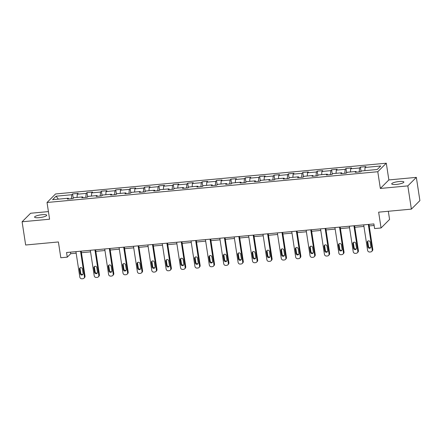 <?xml version="1.0" encoding="UTF-8"?>
<svg xmlns="http://www.w3.org/2000/svg" width="442" height="442" viewBox="0 0 442 442"><rect width="100%" height="100%" fill="white"/><g stroke="black" fill="none" stroke-linecap="round" stroke-linejoin="round"><path stroke-width="0.66" d="M39.183 217.657A6.149 1.282 -8.7 0 0 46.736 215.248A6.149 1.282 -8.7 0 0 42.128 214.707A6.149 1.282 -8.7 0 0 34.575 217.11A6.149 1.282 -8.7 0 0 39.183 217.657M396.319 184.436A6.149 1.282 -8.7 0 0 403.872 182.032A6.149 1.282 -8.7 0 0 399.264 181.491A6.149 1.282 -8.7 0 0 391.711 183.894A6.149 1.282 -8.7 0 0 396.319 184.436M48.421 211.596L30.614 213.248L22.1 221.773L25.653 245.006L58.399 241.956L60.814 257.758L67.272 257.156L70.726 253.702L76.168 253.194M386.297 163.203L55.543 193.966L47.029 202.491L377.783 171.723L386.297 163.203L388.861 179.927L380.341 188.452L407.828 185.894L416.347 177.375L388.861 179.927M416.347 177.375L419.9 200.602L411.386 209.127L378.639 212.171L381.059 227.967L389.573 219.447L388.325 211.27M407.828 185.894L411.386 209.127M68.648 198.961L68.261 198.237L67.422 199.077L72.952 198.563L73.792 197.723L82.648 196.9L81.809 197.74L87.345 197.226L88.185 196.386L97.036 195.557L96.196 196.403L101.732 195.883L102.572 195.044L111.428 194.22L110.583 195.06L116.119 194.546L116.959 193.707L125.815 192.883L124.975 193.723L130.506 193.209L131.346 192.369L140.202 191.546L139.363 192.386L144.899 191.872L145.738 191.032L154.59 190.209L153.75 191.049L159.286 190.535L160.126 189.69L168.982 188.867L168.142 189.706L173.673 189.193L174.513 188.353L183.369 187.53L182.529 188.369L188.065 187.856L188.905 187.016L197.756 186.192L196.917 187.032L202.453 186.518L203.292 185.679L212.149 184.855L211.309 185.695L216.84 185.181L217.679 184.336L226.536 183.513L225.696 184.353L231.232 183.839L232.072 182.999L240.923 182.176L240.083 183.016L245.619 182.502L246.459 181.662L255.31 180.839L254.47 181.679L260.007 181.165L260.846 180.325L269.703 179.502L268.863 180.342L274.394 179.828L275.233 178.982L284.09 178.159L283.25 179.004L288.786 178.485L289.626 177.645L298.477 176.822L297.637 177.662L303.173 177.148L304.013 176.308L312.87 175.485L312.03 176.325L317.56 175.811L318.4 174.971L327.257 174.148L326.417 174.988L331.953 174.474L332.793 173.634L341.644 172.805L340.804 173.651L346.34 173.131L347.18 172.292L356.037 171.468L355.197 172.308L360.727 171.794L361.567 170.955L377.247 169.496L380.744 165.993L365.064 167.452L365.904 166.612L360.374 167.126L361.037 171.485M68.261 198.237L52.581 199.696L56.079 196.193L71.759 194.734L72.599 193.894L73.261 198.254M360.374 167.126L359.534 167.971L350.677 168.794L351.517 167.954L345.987 168.468L345.141 169.308L336.29 170.131L337.13 169.292L331.594 169.805L330.754 170.645L321.903 171.468L322.743 170.629L317.207 171.142L316.367 171.982L307.51 172.805L308.35 171.966L302.82 172.479L301.98 173.325L293.123 174.148L293.963 173.303L288.427 173.822L287.587 174.662L278.736 175.485L279.576 174.645L274.04 175.159L273.2 175.999L264.344 176.822L265.183 175.982L259.653 176.496L258.813 177.336L249.957 178.159L250.796 177.319L245.26 177.833L244.42 178.673L235.569 179.502L236.409 178.656L230.873 179.176L230.033 180.016L221.177 180.839L222.017 179.999L216.486 180.513L215.646 181.353L206.79 182.176L207.63 181.336L202.099 181.85L201.254 182.69L192.403 183.513L193.242 182.673L187.706 183.187L186.867 184.027L178.016 184.85L178.855 184.01L173.319 184.529L172.479 185.369L163.623 186.192L164.463 185.353L158.932 185.867L158.092 186.706L149.236 187.53L150.076 186.69L144.54 187.204L143.7 188.043L134.849 188.867L135.688 188.027L130.152 188.541L129.313 189.38L120.456 190.204L121.296 189.364L115.765 189.878L114.926 190.723L106.069 191.546L106.909 190.706L101.373 191.22L100.533 192.06L91.682 192.883L92.522 192.043L86.986 192.557L86.146 193.397L77.289 194.22L78.129 193.381L72.599 193.894M381.059 227.967L374.601 228.569L373.888 223.923L66.56 252.509L67.272 257.156M83.035 197.624L82.648 196.9M77.289 194.22L77.052 197.419M86.146 193.397L85.847 197.364M97.422 196.287L97.036 195.557M91.682 192.883L91.439 196.082M100.533 192.06L100.235 196.027M111.815 194.95L111.428 194.22M106.069 191.546L105.826 194.74M114.926 190.723L114.622 194.684M126.202 193.607L125.815 192.883M120.456 190.204L120.213 193.403M129.313 189.38L129.014 193.347M140.589 192.27L140.202 191.546M134.849 188.867L134.606 192.066M143.7 188.043L143.401 192.01M154.976 190.933L154.59 190.209M149.236 187.53L148.993 190.729M158.092 186.706L157.788 190.673M169.369 189.596L168.982 188.867M163.623 186.192L163.38 189.391M172.479 185.369L172.176 189.331M183.756 188.259L183.369 187.53M178.016 184.85L177.772 188.049M186.867 184.027L186.568 187.994M198.143 186.916L197.756 186.192M192.403 183.513L192.16 186.712M201.254 182.69L200.955 186.657M212.536 185.579L212.149 184.855M206.79 182.176L206.547 185.375M215.646 181.353L215.342 185.32M226.923 184.242L226.536 183.513M221.177 180.839L220.939 184.038M230.033 180.016L229.735 183.982M241.31 182.905L240.923 182.176M235.569 179.502L235.326 182.695M244.42 178.673L244.122 182.64M255.703 181.563L255.31 180.839M249.957 178.159L249.713 181.358M258.813 177.336L258.509 181.303M270.09 180.225L269.703 179.502M264.344 176.822L264.101 180.021M273.2 175.999L272.902 179.966M284.477 178.888L284.09 178.159M278.736 175.485L278.493 178.684M287.587 174.662L287.289 178.629M298.864 177.551L298.477 176.822M293.123 174.148L292.88 177.341M301.98 173.325L301.676 177.286M313.256 176.209L312.87 175.485M307.51 172.805L307.267 176.004M316.367 171.982L316.063 175.949M327.644 174.872L327.257 174.148M321.903 171.468L321.66 174.667M330.754 170.645L330.456 174.612M342.031 173.535L341.644 172.805M336.29 170.131L336.047 173.33M345.141 169.308L344.843 173.275M356.423 172.198L356.037 171.468M350.677 168.794L350.434 171.988M359.534 167.971L359.23 171.932M365.064 167.452L364.827 170.651M380.341 188.452L377.783 171.723M22.1 221.773L49.587 219.215L47.029 202.491M81.433 252.702L90.555 251.857M95.82 251.365L104.947 250.515M110.213 250.028L119.334 249.178M124.6 248.691L133.722 247.84M138.987 247.349L148.114 246.503M153.38 246.012L162.501 245.166M167.767 244.675L176.888 243.824M182.154 243.338L191.275 242.487M196.546 241.995L205.668 241.15M210.933 240.658L220.055 239.813M225.321 239.321L234.442 238.47M239.708 237.984L248.835 237.133M254.1 236.641L263.222 235.796M268.487 235.304L277.609 234.459M282.874 233.967L292.002 233.116M297.267 232.63L306.389 231.779M311.654 231.293L320.776 230.442M326.041 229.95L335.163 229.105M340.434 228.613L349.556 227.763M354.821 227.276L363.943 226.426M369.208 225.939L374.131 225.481M56.079 196.193L58.377 199.154M71.759 194.734L71.455 198.701M70.488 252.144L70.726 253.702M345.987 168.468L346.65 172.822M331.594 169.805L332.262 174.159M317.207 171.142L317.875 175.502M302.82 172.479L303.483 176.839M288.427 173.822L289.096 178.176M274.04 175.159L274.709 179.513M259.653 176.496L260.316 180.855M245.26 177.833L245.929 182.192M230.873 179.176L231.542 183.529M216.486 180.513L217.149 184.867M202.099 181.85L202.762 186.204M187.706 183.187L188.375 187.546M173.319 184.529L173.988 188.883M158.932 185.867L159.595 190.22M144.54 187.204L145.208 191.557M130.152 188.541L130.821 192.9M115.765 189.878L116.428 194.237M101.373 191.22L102.041 195.574M86.986 192.557L87.654 196.911M368.319 224.442L372.214 249.912A1.923 1.807 -135 0 1 370.656 251.946L369.733 252.028A1.923 1.807 -135 0 1 367.6 250.343L363.705 224.868M371.728 251.443L372.308 250.868A1.923 1.807 45 0 0 372.788 249.338L368.971 224.381M370.871 246.647A1.536 1.448 45 0 1 368.954 248.183A1.536 1.448 45 0 1 367.921 246.923L367.241 242.459A1.536 1.448 45 0 1 369.158 240.929A1.536 1.448 45 0 1 370.192 242.188L370.871 246.647M370.728 247.542A1.536 1.448 45 0 1 368.495 246.343L367.816 241.885A1.536 1.448 45 0 1 367.959 240.995M353.926 225.779L357.827 251.255A1.923 1.807 -135 0 1 356.263 253.283L355.346 253.371A1.923 1.807 -135 0 1 353.213 251.68L349.318 226.21M357.34 252.785L357.915 252.211A1.923 1.807 45 0 0 358.401 250.675L354.583 225.718M356.484 247.984A1.536 1.448 45 0 1 354.567 249.52A1.536 1.448 45 0 1 353.534 248.26L352.849 243.802A1.536 1.448 45 0 1 354.766 242.266A1.536 1.448 45 0 1 355.799 243.525L356.484 247.984M356.34 248.879A1.536 1.448 45 0 1 354.108 247.686L353.423 243.222A1.536 1.448 45 0 1 353.567 242.332M339.539 227.116L343.44 252.592A1.923 1.807 -135 0 1 341.876 254.62L340.953 254.708A1.923 1.807 -135 0 1 338.826 253.023L334.925 227.547M342.953 254.122L343.528 253.548A1.923 1.807 45 0 0 344.014 252.017L340.191 227.055M342.097 249.321A1.536 1.448 45 0 1 340.174 250.857A1.536 1.448 45 0 1 339.141 249.597L338.462 245.139A1.536 1.448 45 0 1 340.379 243.603A1.536 1.448 45 0 1 341.412 244.862L342.097 249.321M341.953 250.216A1.536 1.448 45 0 1 339.721 249.023L339.036 244.564A1.536 1.448 45 0 1 339.18 243.669M325.152 228.459L329.047 253.929A1.923 1.807 -135 0 1 327.489 255.962L326.566 256.045A1.923 1.807 -135 0 1 324.439 254.36L320.538 228.884M328.561 255.459L329.141 254.885A1.923 1.807 45 0 0 329.622 253.354L325.804 228.398M327.704 250.664A1.536 1.448 45 0 1 325.787 252.194A1.536 1.448 45 0 1 324.754 250.934L324.074 246.476A1.536 1.448 45 0 1 325.992 244.94A1.536 1.448 45 0 1 327.025 246.2L327.704 250.664M327.561 251.553A1.536 1.448 45 0 1 325.329 250.36L324.649 245.901A1.536 1.448 45 0 1 324.793 245.006M310.759 229.796L314.66 255.266A1.923 1.807 -135 0 1 313.102 257.299L312.179 257.382A1.923 1.807 -135 0 1 310.046 255.697L306.151 230.221M314.174 256.796L314.748 256.222A1.923 1.807 45 0 0 315.234 254.691L311.417 229.735M313.317 252.001A1.536 1.448 45 0 1 311.4 253.537A1.536 1.448 45 0 1 310.367 252.277L309.682 247.813A1.536 1.448 45 0 1 311.599 246.282A1.536 1.448 45 0 1 312.638 247.542L313.317 252.001M313.174 252.89A1.536 1.448 45 0 1 310.941 251.697L310.256 247.238A1.536 1.448 45 0 1 310.406 246.343M296.372 231.133L300.273 256.609A1.923 1.807 -135 0 1 298.709 258.636L297.786 258.725A1.923 1.807 -135 0 1 295.659 257.034L291.759 231.564M299.786 258.139L300.361 257.559A1.923 1.807 45 0 0 300.847 256.029L297.03 231.072M298.93 253.338A1.536 1.448 45 0 1 297.013 254.874A1.536 1.448 45 0 1 295.98 253.614L295.295 249.155A1.536 1.448 45 0 1 297.212 247.619A1.536 1.448 45 0 1 298.245 248.879L298.93 253.338M298.786 254.233A1.536 1.448 45 0 1 296.554 253.039L295.869 248.575A1.536 1.448 45 0 1 296.013 247.686M281.985 232.47L285.88 257.946A1.923 1.807 -135 0 1 284.322 259.973L283.399 260.062A1.923 1.807 -135 0 1 281.272 258.377L277.372 232.901M285.399 259.476L285.974 258.901A1.923 1.807 45 0 0 286.46 257.371L282.637 232.409M284.538 254.675A1.536 1.448 45 0 1 282.62 256.211A1.536 1.448 45 0 1 281.587 254.951L280.908 250.492A1.536 1.448 45 0 1 282.825 248.957A1.536 1.448 45 0 1 283.858 250.216L284.538 254.675M284.394 255.57A1.536 1.448 45 0 1 282.162 254.377L281.482 249.918A1.536 1.448 45 0 1 281.626 249.023M267.598 233.807L271.493 259.283A1.923 1.807 -135 0 1 269.935 261.316L269.012 261.399A1.923 1.807 -135 0 1 266.88 259.714L262.984 234.238M271.007 260.813L271.581 260.239A1.923 1.807 45 0 0 272.068 258.708L268.25 233.746M270.15 256.017A1.536 1.448 45 0 1 268.233 257.548A1.536 1.448 45 0 1 267.2 256.288L266.515 251.829A1.536 1.448 45 0 1 268.438 250.294A1.536 1.448 45 0 1 269.471 251.553L270.15 256.017M270.007 256.907A1.536 1.448 45 0 1 267.775 255.714L267.095 251.255A1.536 1.448 45 0 1 267.239 250.36M253.205 235.15L257.106 260.62A1.923 1.807 -135 0 1 255.542 262.653L254.62 262.736A1.923 1.807 -135 0 1 252.493 261.051L248.597 235.575M256.62 262.15L257.194 261.576A1.923 1.807 45 0 0 257.68 260.045L253.863 235.089M255.763 257.355A1.536 1.448 45 0 1 253.846 258.885A1.536 1.448 45 0 1 252.813 257.631L252.128 253.167A1.536 1.448 45 0 1 254.045 251.636A1.536 1.448 45 0 1 255.078 252.896L255.763 257.355M255.62 258.244A1.536 1.448 45 0 1 253.388 257.051L252.702 252.592A1.536 1.448 45 0 1 252.846 251.697M238.818 236.487L242.713 261.962A1.923 1.807 -135 0 1 241.155 263.99L240.233 264.078A1.923 1.807 -135 0 1 238.105 262.388L234.205 236.918M242.233 263.493L242.807 262.913A1.923 1.807 45 0 0 243.293 261.382L239.47 236.426M241.376 258.692A1.536 1.448 45 0 1 239.453 260.228A1.536 1.448 45 0 1 238.42 258.968L237.741 254.504A1.536 1.448 45 0 1 239.658 252.973A1.536 1.448 45 0 1 240.691 254.233L241.376 258.692M241.227 259.587A1.536 1.448 45 0 1 238.995 258.393L238.315 253.929A1.536 1.448 45 0 1 238.459 253.039M224.431 237.824L228.326 263.299A1.923 1.807 -135 0 1 226.768 265.327L225.845 265.415A1.923 1.807 -135 0 1 223.713 263.725L219.818 238.255M227.84 264.83L228.42 264.255A1.923 1.807 45 0 0 228.901 262.725L225.083 237.763M226.984 260.029A1.536 1.448 45 0 1 225.066 261.565A1.536 1.448 45 0 1 224.033 260.305L223.354 255.846A1.536 1.448 45 0 1 225.271 254.31A1.536 1.448 45 0 1 226.304 255.57L226.984 260.029M226.84 260.924A1.536 1.448 45 0 1 224.608 259.73L223.928 255.266A1.536 1.448 45 0 1 224.072 254.377M210.038 239.161L213.939 264.636A1.923 1.807 -135 0 1 212.375 266.67L211.458 266.753A1.923 1.807 -135 0 1 209.326 265.067L205.431 239.592M213.453 266.167L214.027 265.592A1.923 1.807 45 0 0 214.514 264.062L210.696 239.1M212.596 261.371A1.536 1.448 45 0 1 210.679 262.902A1.536 1.448 45 0 1 209.646 261.642L208.961 257.183A1.536 1.448 45 0 1 210.878 255.647A1.536 1.448 45 0 1 211.911 256.907L212.596 261.371M212.453 262.261A1.536 1.448 45 0 1 210.221 261.067L209.536 256.609A1.536 1.448 45 0 1 209.679 255.714M195.651 240.503L199.552 265.974A1.923 1.807 -135 0 1 197.988 268.007L197.066 268.09A1.923 1.807 -135 0 1 194.939 266.404L191.038 240.929M199.066 267.504L199.64 266.929A1.923 1.807 45 0 0 200.127 265.399L196.303 240.442M198.209 262.708A1.536 1.448 45 0 1 196.287 264.239A1.536 1.448 45 0 1 195.253 262.979L194.574 258.52A1.536 1.448 45 0 1 196.491 256.99A1.536 1.448 45 0 1 197.524 258.244L198.209 262.708M198.066 263.598A1.536 1.448 45 0 1 195.834 262.404L195.149 257.946A1.536 1.448 45 0 1 195.292 257.051M181.264 241.84L185.159 267.316A1.923 1.807 -135 0 1 183.601 269.344L182.679 269.432A1.923 1.807 -135 0 1 180.551 267.742L176.651 242.271M184.673 268.846L185.253 268.266A1.923 1.807 45 0 0 185.734 266.736L181.916 241.78M183.817 264.045A1.536 1.448 45 0 1 181.9 265.581A1.536 1.448 45 0 1 180.866 264.322L180.187 259.857A1.536 1.448 45 0 1 182.104 258.327A1.536 1.448 45 0 1 183.137 259.587L183.817 264.045M183.673 264.94A1.536 1.448 45 0 1 181.441 263.747L180.761 259.283A1.536 1.448 45 0 1 180.905 258.393M166.872 243.177L170.772 268.653A1.923 1.807 -135 0 1 169.214 270.681L168.292 270.769A1.923 1.807 -135 0 1 166.159 269.079L162.264 243.608M170.286 270.184L170.861 269.609A1.923 1.807 45 0 0 171.347 268.079L167.529 243.117M169.43 265.382A1.536 1.448 45 0 1 167.512 266.918A1.536 1.448 45 0 1 166.479 265.659L165.794 261.2A1.536 1.448 45 0 1 167.711 259.664A1.536 1.448 45 0 1 168.75 260.924L169.43 265.382M169.286 266.277A1.536 1.448 45 0 1 167.054 265.084L166.369 260.62A1.536 1.448 45 0 1 166.518 259.73M152.484 244.514L156.385 269.99A1.923 1.807 -135 0 1 154.822 272.018L153.899 272.106A1.923 1.807 -135 0 1 151.772 270.421L147.871 244.945M155.899 271.521L156.474 270.946A1.923 1.807 45 0 0 156.96 269.416L153.142 244.454M155.043 266.725A1.536 1.448 45 0 1 153.125 268.255A1.536 1.448 45 0 1 152.092 266.996L151.407 262.537A1.536 1.448 45 0 1 153.324 261.001A1.536 1.448 45 0 1 154.357 262.261L155.043 266.725M154.899 267.614A1.536 1.448 45 0 1 152.667 266.421L151.982 261.962A1.536 1.448 45 0 1 152.125 261.067M138.097 245.857L141.993 271.327A1.923 1.807 -135 0 1 140.434 273.36L139.512 273.443A1.923 1.807 -135 0 1 137.385 271.758L133.484 246.282M141.512 272.858L142.086 272.283A1.923 1.807 45 0 0 142.573 270.753L138.749 245.796M140.65 268.062A1.536 1.448 45 0 1 138.733 269.592A1.536 1.448 45 0 1 137.7 268.333L137.02 263.874A1.536 1.448 45 0 1 138.937 262.338A1.536 1.448 45 0 1 139.97 263.598L140.65 268.062M140.506 268.951A1.536 1.448 45 0 1 138.274 267.758L137.595 263.299A1.536 1.448 45 0 1 137.738 262.404M123.71 247.194L127.605 272.664A1.923 1.807 -135 0 1 126.047 274.697L125.125 274.78A1.923 1.807 -135 0 1 122.992 273.095L119.097 247.619M127.119 274.2L127.694 273.62A1.923 1.807 45 0 0 128.18 272.09L124.362 247.133M126.263 269.399A1.536 1.448 45 0 1 124.346 270.935A1.536 1.448 45 0 1 123.312 269.675L122.627 265.211A1.536 1.448 45 0 1 124.55 263.681A1.536 1.448 45 0 1 125.583 264.94L126.263 269.399M126.119 270.294A1.536 1.448 45 0 1 123.887 269.095L123.207 264.636A1.536 1.448 45 0 1 123.351 263.747M109.318 248.531L113.218 274.007A1.923 1.807 -135 0 1 111.655 276.035L110.732 276.123A1.923 1.807 -135 0 1 108.605 274.432L104.71 248.962M112.732 275.537L113.307 274.963A1.923 1.807 45 0 0 113.793 273.432L109.975 248.47M111.876 270.736A1.536 1.448 45 0 1 109.959 272.272A1.536 1.448 45 0 1 108.925 271.012L108.24 266.554A1.536 1.448 45 0 1 110.157 265.018A1.536 1.448 45 0 1 111.191 266.277L111.876 270.736M111.732 271.631A1.536 1.448 45 0 1 109.5 270.438L108.815 265.974A1.536 1.448 45 0 1 108.959 265.084M94.931 249.868L98.826 275.344A1.923 1.807 -135 0 1 97.268 277.372L96.345 277.46A1.923 1.807 -135 0 1 94.218 275.775L90.317 250.299M98.345 276.874L98.92 276.3A1.923 1.807 45 0 0 99.406 274.769L95.582 249.807M97.489 272.073A1.536 1.448 45 0 1 95.566 273.609A1.536 1.448 45 0 1 94.533 272.349L93.853 267.891A1.536 1.448 45 0 1 95.77 266.355A1.536 1.448 45 0 1 96.804 267.614L97.489 272.073M97.339 272.968A1.536 1.448 45 0 1 95.107 271.775L94.428 267.316A1.536 1.448 45 0 1 94.571 266.421M80.543 251.211L84.439 276.681A1.923 1.807 -135 0 1 82.881 278.714L81.958 278.797A1.923 1.807 -135 0 1 79.825 277.112L75.93 251.636M83.952 278.211L84.532 277.637A1.923 1.807 45 0 0 85.013 276.106L81.195 251.15M83.096 273.416A1.536 1.448 45 0 1 81.179 274.946A1.536 1.448 45 0 1 80.146 273.686L79.466 269.228A1.536 1.448 45 0 1 81.383 267.692A1.536 1.448 45 0 1 82.416 268.951L83.096 273.416M82.952 274.305A1.536 1.448 45 0 1 80.72 273.112L80.041 268.653A1.536 1.448 45 0 1 80.184 267.758M372.788 249.338L372.214 249.912M367.921 246.923L368.495 246.343M367.241 242.459L367.816 241.885M358.401 250.675L357.827 251.255M353.534 248.26L354.108 247.686M352.849 243.802L353.423 243.222M344.014 252.017L343.44 252.592M339.141 249.597L339.721 249.023M338.462 245.139L339.036 244.564M329.622 253.354L329.047 253.929M324.754 250.934L325.329 250.36M324.074 246.476L324.649 245.901M315.234 254.691L314.66 255.266M310.367 252.277L310.941 251.697M309.682 247.813L310.256 247.238M300.847 256.029L300.273 256.609M295.98 253.614L296.554 253.039M295.295 249.155L295.869 248.575M286.46 257.371L285.88 257.946M281.587 254.951L282.162 254.377M280.908 250.492L281.482 249.918M272.068 258.708L271.493 259.283M267.2 256.288L267.775 255.714M266.515 251.829L267.095 251.255M257.68 260.045L257.106 260.62M252.813 257.631L253.388 257.051M252.128 253.167L252.702 252.592M243.293 261.382L242.713 261.962M238.42 258.968L238.995 258.393M237.741 254.504L238.315 253.929M228.901 262.725L228.326 263.299M224.033 260.305L224.608 259.73M223.354 255.846L223.928 255.266M214.514 264.062L213.939 264.636M209.646 261.642L210.221 261.067M208.961 257.183L209.536 256.609M200.127 265.399L199.552 265.974M195.253 262.979L195.834 262.404M194.574 258.52L195.149 257.946M185.734 266.736L185.159 267.316M180.866 264.322L181.441 263.747M180.187 259.857L180.761 259.283M171.347 268.079L170.772 268.653M166.479 265.659L167.054 265.084M165.794 261.2L166.369 260.62M156.96 269.416L156.385 269.99M152.092 266.996L152.667 266.421M151.407 262.537L151.982 261.962M142.573 270.753L141.993 271.327M137.7 268.333L138.274 267.758M137.02 263.874L137.595 263.299M128.18 272.09L127.605 272.664M123.312 269.675L123.887 269.095M122.627 265.211L123.207 264.636M113.793 273.432L113.218 274.007M108.925 271.012L109.5 270.438M108.24 266.554L108.815 265.974M99.406 274.769L98.826 275.344M94.533 272.349L95.107 271.775M93.853 267.891L94.428 267.316M85.013 276.106L84.439 276.681M80.146 273.686L80.72 273.112M79.466 269.228L80.041 268.653"/></g></svg>
